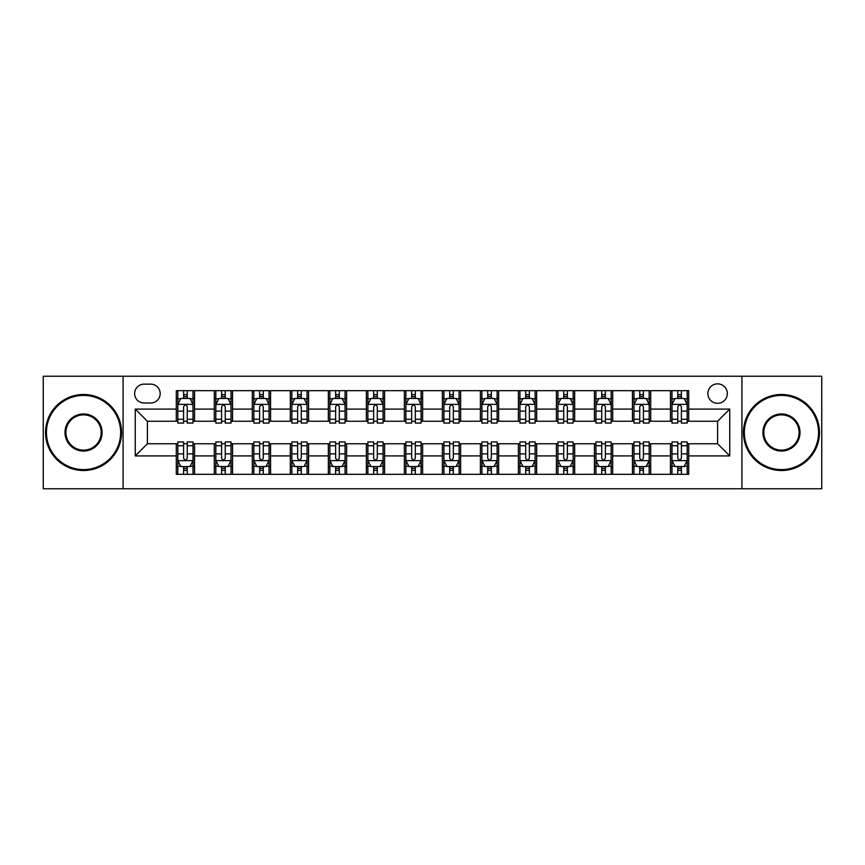 <?xml version="1.0" encoding="UTF-8"?>
<svg xmlns="http://www.w3.org/2000/svg" width="865" height="865" viewBox="0 0 865 865"><rect width="100%" height="100%" fill="white"/><g stroke="black" fill="none" stroke-linecap="round" stroke-linejoin="round"><path stroke-width="1.3" d="M717.593 383.844A9.731 9.731 0 0 0 707.862 393.575A9.731 9.731 0 0 0 717.593 403.306A9.731 9.731 0 0 0 727.324 393.575A9.731 9.731 0 0 0 717.593 383.844M741.921 488.757L821.75 488.757L821.75 376.243L741.921 376.243L741.921 488.757L123.079 488.757L123.079 376.243L43.25 376.243L43.25 488.757L123.079 488.757M144.055 403.004L150.748 403.004A9.429 9.429 0 0 0 160.176 393.575A9.429 9.429 0 0 0 150.748 384.147L144.055 384.147A9.429 9.429 0 0 0 134.637 393.575A9.429 9.429 0 0 0 144.055 403.004M741.921 376.243L123.079 376.243M176.298 455.92L135.243 455.92L135.243 409.08L176.298 409.08L176.298 421.244L147.407 421.244L147.407 443.756L176.298 443.756L176.298 474.312L688.702 474.312L688.702 443.756L717.593 443.756L717.593 421.244L688.702 421.244L688.702 409.08L729.757 409.08L729.757 455.92L688.702 455.92M688.702 409.08L688.702 390.688L176.298 390.688L176.298 409.08M670.462 390.688L670.462 421.244L671.975 421.244M677.76 421.244L681.404 421.244M687.188 421.244L688.702 421.244M670.462 421.244L649.172 421.244M632.445 390.688L632.445 421.244L633.969 421.244M639.743 421.244L643.398 421.244M632.445 421.244L611.155 421.244M594.439 390.688L594.439 421.244L595.953 421.244M601.737 421.244L605.381 421.244M594.439 421.244L573.149 421.244M556.422 390.688L556.422 421.244L557.947 421.244M563.721 421.244L567.364 421.244M556.422 421.244L535.132 421.244M518.405 390.688L518.405 421.244L519.93 421.244M525.704 421.244L529.358 421.244M518.405 421.244L497.126 421.244M480.399 390.688L480.399 421.244L481.913 421.244M487.698 421.244L491.342 421.244M480.399 421.244L459.11 421.244M442.383 390.688L442.383 421.244L443.907 421.244M449.681 421.244L453.336 421.244M442.383 421.244L421.093 421.244M404.366 390.688L404.366 421.244L405.89 421.244M411.664 421.244L415.319 421.244M404.366 421.244L383.087 421.244M366.36 390.688L366.36 421.244L367.874 421.244M373.658 421.244L377.302 421.244M366.36 421.244L345.07 421.244M328.343 390.688L328.343 421.244L329.868 421.244M335.642 421.244L339.296 421.244M328.343 421.244L307.053 421.244M290.337 390.688L290.337 421.244L291.851 421.244M297.636 421.244L301.279 421.244M290.337 421.244L269.047 421.244M252.321 390.688L252.321 421.244L253.845 421.244M259.619 421.244L263.263 421.244M252.321 421.244L231.031 421.244M214.304 390.688L214.304 421.244L215.828 421.244M221.602 421.244L225.257 421.244M214.304 421.244L193.025 421.244M176.298 421.244L177.812 421.244M183.596 421.244L187.24 421.244M176.298 443.756L177.812 443.756M183.596 443.756L187.24 443.756M193.025 443.756L194.538 443.756L194.538 474.312M215.828 443.756L194.538 443.756M221.602 443.756L225.257 443.756M231.031 443.756L232.555 443.756L232.555 474.312M253.845 443.756L232.555 443.756M259.619 443.756L263.263 443.756M269.047 443.756L270.561 443.756L270.561 474.312M291.851 443.756L270.561 443.756M297.636 443.756L301.279 443.756M307.053 443.756L308.578 443.756L308.578 474.312M329.868 443.756L308.578 443.756M335.642 443.756L339.296 443.756M345.07 443.756L346.595 443.756L346.595 474.312M367.874 443.756L346.595 443.756M373.658 443.756L377.302 443.756M383.087 443.756L384.601 443.756L384.601 474.312M405.89 443.756L384.601 443.756M411.664 443.756L415.319 443.756M421.093 443.756L422.617 443.756L422.617 474.312M443.907 443.756L422.617 443.756M449.681 443.756L453.336 443.756M459.11 443.756L460.634 443.756L460.634 474.312M481.913 443.756L460.634 443.756M487.698 443.756L491.342 443.756M497.126 443.756L498.64 443.756L498.64 474.312M519.93 443.756L498.64 443.756M525.704 443.756L529.358 443.756M535.132 443.756L536.657 443.756L536.657 474.312M557.947 443.756L536.657 443.756M563.721 443.756L567.364 443.756M573.149 443.756L574.663 443.756L574.663 474.312M595.953 443.756L574.663 443.756M601.737 443.756L605.381 443.756M611.155 443.756L612.679 443.756L612.679 474.312M633.969 443.756L612.679 443.756M639.743 443.756L643.398 443.756M649.172 443.756L650.696 443.756L650.696 474.312M671.975 443.756L650.696 443.756M677.76 443.756L681.404 443.756M687.188 443.756L688.702 443.756M194.538 390.688L194.538 421.244M176.298 398.289L177.812 398.289M183.596 398.289L187.24 398.289M193.025 398.289L194.538 398.289M176.298 466.711L177.812 466.711M183.596 466.711L187.24 466.711M193.025 466.711L194.538 466.711M214.304 443.756L214.304 474.312M232.555 390.688L232.555 421.244M214.304 398.289L215.828 398.289M221.602 398.289L225.257 398.289M231.031 398.289L232.555 398.289M214.304 466.711L215.828 466.711M221.602 466.711L225.257 466.711M231.031 466.711L232.555 466.711M252.321 443.756L252.321 474.312M252.321 466.711L253.845 466.711M259.619 466.711L263.263 466.711M269.047 466.711L270.561 466.711M270.561 390.688L270.561 421.244M252.321 398.289L253.845 398.289M259.619 398.289L263.263 398.289M269.047 398.289L270.561 398.289M290.337 443.756L290.337 474.312M290.337 466.711L291.851 466.711M297.636 466.711L301.279 466.711M307.053 466.711L308.578 466.711M308.578 390.688L308.578 421.244M290.337 398.289L291.851 398.289M297.636 398.289L301.279 398.289M307.053 398.289L308.578 398.289M328.343 443.756L328.343 474.312M328.343 466.711L329.868 466.711M335.642 466.711L339.296 466.711M345.07 466.711L346.595 466.711M346.595 390.688L346.595 421.244M328.343 398.289L329.868 398.289M335.642 398.289L339.296 398.289M345.07 398.289L346.595 398.289M366.36 443.756L366.36 474.312M366.36 466.711L367.874 466.711M373.658 466.711L377.302 466.711M383.087 466.711L384.601 466.711M384.601 390.688L384.601 421.244M366.36 398.289L367.874 398.289M373.658 398.289L377.302 398.289M383.087 398.289L384.601 398.289M404.366 443.756L404.366 474.312M404.366 466.711L405.89 466.711M411.664 466.711L415.319 466.711M421.093 466.711L422.617 466.711M422.617 390.688L422.617 421.244M404.366 398.289L405.89 398.289M411.664 398.289L415.319 398.289M421.093 398.289L422.617 398.289M442.383 443.756L442.383 474.312M442.383 466.711L443.907 466.711M449.681 466.711L453.336 466.711M459.11 466.711L460.634 466.711M460.634 390.688L460.634 421.244M442.383 398.289L443.907 398.289M449.681 398.289L453.336 398.289M459.11 398.289L460.634 398.289M480.399 443.756L480.399 474.312M480.399 466.711L481.913 466.711M487.698 466.711L491.342 466.711M497.126 466.711L498.64 466.711M498.64 390.688L498.64 421.244M480.399 398.289L481.913 398.289M487.698 398.289L491.342 398.289M497.126 398.289L498.64 398.289M518.405 443.756L518.405 474.312M518.405 466.711L519.93 466.711M525.704 466.711L529.358 466.711M535.132 466.711L536.657 466.711M536.657 390.688L536.657 421.244M518.405 398.289L519.93 398.289M525.704 398.289L529.358 398.289M535.132 398.289L536.657 398.289M556.422 443.756L556.422 474.312M556.422 466.711L557.947 466.711M563.721 466.711L567.364 466.711M573.149 466.711L574.663 466.711M574.663 390.688L574.663 421.244M556.422 398.289L557.947 398.289M563.721 398.289L567.364 398.289M573.149 398.289L574.663 398.289M594.439 443.756L594.439 474.312M594.439 466.711L595.953 466.711M601.737 466.711L605.381 466.711M611.155 466.711L612.679 466.711M612.679 390.688L612.679 421.244M594.439 398.289L595.953 398.289M601.737 398.289L605.381 398.289M611.155 398.289L612.679 398.289M632.445 443.756L632.445 474.312M632.445 466.711L633.969 466.711M639.743 466.711L643.398 466.711M649.172 466.711L650.696 466.711M650.696 390.688L650.696 421.244M632.445 398.289L633.969 398.289M639.743 398.289L643.398 398.289M649.172 398.289L650.696 398.289M670.462 443.756L670.462 474.312M670.462 466.711L671.975 466.711M677.76 466.711L681.404 466.711M687.188 466.711L688.702 466.711M670.462 398.289L671.975 398.289M677.76 398.289L681.404 398.289M687.188 398.289L688.702 398.289M147.407 421.244L135.243 409.08M147.407 443.756L135.243 455.92M729.757 409.08L717.593 421.244M729.757 455.92L717.593 443.756M187.24 394.635L183.596 394.635M193.025 419.266L187.24 419.266L187.24 423.072L193.025 423.072L193.025 404.528L189.976 398.441L180.861 398.441L177.812 404.528L177.812 423.072L183.596 423.072L183.596 419.266L177.812 419.266M177.812 404.528L177.812 390.688M193.025 404.517L193.025 390.688M183.596 398.441L183.596 390.688M187.24 390.688L187.24 398.441M187.24 419.266L187.24 406.799C186.029 404.463 184.807 404.463 183.596 406.799L183.596 419.266M183.596 470.365L187.24 470.365M177.812 445.735L183.596 445.735L183.596 441.929L177.812 441.929L177.812 460.472L180.861 466.559L189.976 466.559L193.025 460.483L193.025 441.929L187.24 441.929L187.24 445.735L193.025 445.735M193.025 460.483L193.025 474.312M177.812 460.483L177.812 474.312M187.24 466.559L187.24 474.312M183.596 474.312L183.596 466.559M183.596 445.735L183.596 458.201C184.807 460.537 186.029 460.537 187.24 458.201L187.24 445.735M225.257 394.635L221.602 394.635M231.031 419.266L225.257 419.266L225.257 423.072L231.031 423.072L231.031 404.528L227.992 398.441L218.867 398.441L215.828 404.528L215.828 423.072L221.602 423.072L221.602 419.266L215.828 419.266M215.828 404.528L215.828 390.688M231.031 404.517L231.031 390.688M221.602 398.441L221.602 390.688M225.257 390.688L225.257 398.441M225.257 419.266L225.257 406.799C224.035 404.463 222.824 404.463 221.602 406.799L221.602 419.266M263.263 394.635L259.619 394.635M269.047 419.266L263.263 419.266L263.263 423.072L269.047 423.072L269.047 404.528L266.009 398.441L256.883 398.441L253.845 404.528L253.845 423.072L259.619 423.072L259.619 419.266L253.845 419.266M253.845 404.528L253.845 390.688M269.047 404.517L269.047 390.688M259.619 398.441L259.619 390.688M263.263 390.688L263.263 398.441M263.263 419.266L263.263 406.799C262.052 404.463 260.841 404.463 259.619 406.799L259.619 419.266M301.279 394.635L297.636 394.635M307.053 419.266L301.279 419.266L301.279 423.072L307.053 423.072L307.053 404.528L304.015 398.441L294.889 398.441L291.851 404.528L291.851 423.072L297.636 423.072L297.636 419.266L291.851 419.266M291.851 404.528L291.851 390.688M307.053 404.517L307.053 390.688M297.636 398.441L297.636 390.688M301.279 390.688L301.279 398.441M301.279 419.266L301.279 406.799C300.068 404.463 298.847 404.463 297.636 406.799L297.636 419.266M221.602 470.365L225.257 470.365M215.828 445.735L221.602 445.735L221.602 441.929L215.828 441.929L215.828 460.472L218.867 466.559L227.992 466.559L231.031 460.483L231.031 441.929L225.257 441.929L225.257 445.735L231.031 445.735M231.031 460.483L231.031 474.312M215.828 460.483L215.828 474.312M225.257 466.559L225.257 474.312M221.602 474.312L221.602 466.559M221.602 445.735L221.602 458.201C222.824 460.537 224.035 460.537 225.257 458.201L225.257 445.735M259.619 470.365L263.263 470.365M253.845 445.735L259.619 445.735L259.619 441.929L253.845 441.929L253.845 460.472L256.883 466.559L266.009 466.559L269.047 460.483L269.047 441.929L263.263 441.929L263.263 445.735L269.047 445.735M269.047 460.483L269.047 474.312M253.845 460.483L253.845 474.312M263.263 466.559L263.263 474.312M259.619 474.312L259.619 466.559M259.619 445.735L259.619 458.201C260.83 460.537 262.052 460.537 263.263 458.201L263.263 445.735M297.636 470.365L301.279 470.365M291.851 445.735L297.636 445.735L297.636 441.929L291.851 441.929L291.851 460.472L294.889 466.559L304.015 466.559L307.053 460.483L307.053 441.929L301.279 441.929L301.279 445.735L307.053 445.735M307.053 460.483L307.053 474.312M291.851 460.483L291.851 474.312M301.279 466.559L301.279 474.312M297.636 474.312L297.636 466.559M297.636 445.735L297.636 458.201C298.847 460.537 300.058 460.537 301.279 458.201L301.279 445.735M339.296 394.635L335.642 394.635M345.07 419.266L339.296 419.266L339.296 423.072L345.07 423.072L345.07 404.528L342.032 398.441L332.906 398.441L329.868 404.528L329.868 423.072L335.642 423.072L335.642 419.266L329.868 419.266M329.868 404.528L329.868 390.688M345.07 404.517L345.07 390.688M335.642 398.441L335.642 390.688M339.296 390.688L339.296 398.441M339.296 419.266L339.296 406.799C338.074 404.463 336.863 404.463 335.642 406.799L335.642 419.266M335.642 470.365L339.296 470.365M329.868 445.735L335.642 445.735L335.642 441.929L329.868 441.929L329.868 460.472L332.906 466.559L342.032 466.559L345.07 460.483L345.07 441.929L339.296 441.929L339.296 445.735L345.07 445.735M345.07 460.483L345.07 474.312M329.868 460.483L329.868 474.312M339.296 466.559L339.296 474.312M335.642 474.312L335.642 466.559M335.642 445.735L335.642 458.201C336.863 460.537 338.074 460.537 339.296 458.201L339.296 445.735M83.548 395.402A37.098 37.098 0 0 0 46.44 432.5A37.098 37.098 0 0 0 83.548 469.598A37.098 37.098 0 0 0 120.646 432.5A37.098 37.098 0 0 0 83.548 395.402M83.548 470.517A38.017 38.017 0 0 1 45.531 432.5A38.017 38.017 0 0 1 83.548 394.483A38.017 38.017 0 0 1 121.554 432.5A38.017 38.017 0 0 1 83.548 470.517M83.548 413.946A18.554 18.554 0 0 1 102.092 432.5A18.554 18.554 0 0 1 83.548 451.054A18.554 18.554 0 0 1 64.994 432.5A18.554 18.554 0 0 1 83.548 413.946M83.548 450.135A17.635 17.635 0 0 0 101.183 432.5A17.635 17.635 0 0 0 83.548 414.865A17.635 17.635 0 0 0 65.902 432.5A17.635 17.635 0 0 0 83.548 450.135M781.452 395.402A37.098 37.098 0 0 0 744.354 432.5A37.098 37.098 0 0 0 781.452 469.598A37.098 37.098 0 0 0 818.56 432.5A37.098 37.098 0 0 0 781.452 395.402M781.452 470.517A38.017 38.017 0 0 1 743.446 432.5A38.017 38.017 0 0 1 781.452 394.483A38.017 38.017 0 0 1 819.469 432.5A38.017 38.017 0 0 1 781.452 470.517M781.452 413.946A18.554 18.554 0 0 1 800.006 432.5A18.554 18.554 0 0 1 781.452 451.054A18.554 18.554 0 0 1 762.908 432.5A18.554 18.554 0 0 1 781.452 413.946M781.452 450.135A17.635 17.635 0 0 0 799.098 432.5A17.635 17.635 0 0 0 781.452 414.865A17.635 17.635 0 0 0 763.817 432.5A17.635 17.635 0 0 0 781.452 450.135M377.302 394.635L373.658 394.635M383.087 419.266L377.302 419.266L377.302 423.072L383.087 423.072L383.087 404.528L380.038 398.441L370.923 398.441L367.874 404.528L367.874 423.072L373.658 423.072L373.658 419.266L367.874 419.266M367.874 404.528L367.874 390.688M383.087 404.517L383.087 390.688M373.658 398.441L373.658 390.688M377.302 390.688L377.302 398.441M377.302 419.266L377.302 406.799C376.091 404.463 374.869 404.463 373.658 406.799L373.658 419.266M415.319 394.635L411.664 394.635M421.093 419.266L415.319 419.266L415.319 423.072L421.093 423.072L421.093 404.528L418.055 398.441L408.929 398.441L405.89 404.528L405.89 423.072L411.664 423.072L411.664 419.266L405.89 419.266M405.89 404.528L405.89 390.688M421.093 404.517L421.093 390.688M411.664 398.441L411.664 390.688M415.319 390.688L415.319 398.441M415.319 419.266L415.319 406.799C414.108 404.463 412.886 404.463 411.664 406.799L411.664 419.266M453.336 394.635L449.681 394.635M459.11 419.266L453.336 419.266L453.336 423.072L459.11 423.072L459.11 404.528L456.071 398.441L446.946 398.441L443.907 404.528L443.907 423.072L449.681 423.072L449.681 419.266L443.907 419.266M443.907 404.528L443.907 390.688M459.11 404.517L459.11 390.688M449.681 398.441L449.681 390.688M453.336 390.688L453.336 398.441M453.336 419.266L453.336 406.799C452.114 404.463 450.903 404.463 449.681 406.799L449.681 419.266M491.342 394.635L487.698 394.635M497.126 419.266L491.342 419.266L491.342 423.072L497.126 423.072L497.126 404.528L494.077 398.441L484.962 398.441L481.913 404.528L481.913 423.072L487.698 423.072L487.698 419.266L481.913 419.266M481.913 404.528L481.913 390.688M497.126 404.517L497.126 390.688M487.698 398.441L487.698 390.688M491.342 390.688L491.342 398.441M491.342 419.266L491.342 406.799C490.131 404.463 488.909 404.463 487.698 406.799L487.698 419.266M529.358 394.635L525.704 394.635M535.132 419.266L529.358 419.266L529.358 423.072L535.132 423.072L535.132 404.528L532.094 398.441L522.968 398.441L519.93 404.528L519.93 423.072L525.704 423.072L525.704 419.266L519.93 419.266M519.93 404.528L519.93 390.688M535.132 404.517L535.132 390.688M525.704 398.441L525.704 390.688M529.358 390.688L529.358 398.441M529.358 419.266L529.358 406.799C528.137 404.463 526.926 404.463 525.704 406.799L525.704 419.266M373.658 470.365L377.302 470.365M367.874 445.735L373.658 445.735L373.658 441.929L367.874 441.929L367.874 460.472L370.923 466.559L380.038 466.559L383.087 460.483L383.087 441.929L377.302 441.929L377.302 445.735L383.087 445.735M383.087 460.483L383.087 474.312M367.874 460.483L367.874 474.312M377.302 466.559L377.302 474.312M373.658 474.312L373.658 466.559M373.658 445.735L373.658 458.201C374.869 460.537 376.091 460.537 377.302 458.201L377.302 445.735M411.664 470.365L415.319 470.365M405.89 445.735L411.664 445.735L411.664 441.929L405.89 441.929L405.89 460.472L408.929 466.559L418.055 466.559L421.093 460.483L421.093 441.929L415.319 441.929L415.319 445.735L421.093 445.735M421.093 460.483L421.093 474.312M405.89 460.483L405.89 474.312M415.319 466.559L415.319 474.312M411.664 474.312L411.664 466.559M411.664 445.735L411.664 458.201C412.886 460.537 414.097 460.537 415.319 458.201L415.319 445.735M449.681 470.365L453.336 470.365M443.907 445.735L449.681 445.735L449.681 441.929L443.907 441.929L443.907 460.472L446.946 466.559L456.071 466.559L459.11 460.483L459.11 441.929L453.336 441.929L453.336 445.735L459.11 445.735M459.11 460.483L459.11 474.312M443.907 460.483L443.907 474.312M453.336 466.559L453.336 474.312M449.681 474.312L449.681 466.559M449.681 445.735L449.681 458.201C450.892 460.537 452.114 460.537 453.336 458.201L453.336 445.735M487.698 470.365L491.342 470.365M481.913 445.735L487.698 445.735L487.698 441.929L481.913 441.929L481.913 460.472L484.962 466.559L494.077 466.559L497.126 460.483L497.126 441.929L491.342 441.929L491.342 445.735L497.126 445.735M497.126 460.483L497.126 474.312M481.913 460.483L481.913 474.312M491.342 466.559L491.342 474.312M487.698 474.312L487.698 466.559M487.698 445.735L487.698 458.201C488.909 460.537 490.131 460.537 491.342 458.201L491.342 445.735M525.704 470.365L529.358 470.365M519.93 445.735L525.704 445.735L525.704 441.929L519.93 441.929L519.93 460.472L522.968 466.559L532.094 466.559L535.132 460.483L535.132 441.929L529.358 441.929L529.358 445.735L535.132 445.735M535.132 460.483L535.132 474.312M519.93 460.483L519.93 474.312M529.358 466.559L529.358 474.312M525.704 474.312L525.704 466.559M525.704 445.735L525.704 458.201C526.926 460.537 528.137 460.537 529.358 458.201L529.358 445.735M567.364 394.635L563.721 394.635M573.149 419.266L567.364 419.266L567.364 423.072L573.149 423.072L573.149 404.528L570.111 398.441L560.985 398.441L557.947 404.528L557.947 423.072L563.721 423.072L563.721 419.266L557.947 419.266M557.947 404.528L557.947 390.688M573.149 404.517L573.149 390.688M563.721 398.441L563.721 390.688M567.364 390.688L567.364 398.441M567.364 419.266L567.364 406.799C566.153 404.463 564.942 404.463 563.721 406.799L563.721 419.266M563.721 470.365L567.364 470.365M557.947 445.735L563.721 445.735L563.721 441.929L557.947 441.929L557.947 460.472L560.985 466.559L570.111 466.559L573.149 460.483L573.149 441.929L567.364 441.929L567.364 445.735L573.149 445.735M573.149 460.483L573.149 474.312M557.947 460.483L557.947 474.312M567.364 466.559L567.364 474.312M563.721 474.312L563.721 466.559M563.721 445.735L563.721 458.201C564.932 460.537 566.153 460.537 567.364 458.201L567.364 445.735M605.381 394.635L601.737 394.635M611.155 419.266L605.381 419.266L605.381 423.072L611.155 423.072L611.155 404.528L608.117 398.441L598.991 398.441L595.953 404.528L595.953 423.072L601.737 423.072L601.737 419.266L595.953 419.266M595.953 404.528L595.953 390.688M611.155 404.517L611.155 390.688M601.737 398.441L601.737 390.688M605.381 390.688L605.381 398.441M605.381 419.266L605.381 406.799C604.17 404.463 602.948 404.463 601.737 406.799L601.737 419.266M601.737 470.365L605.381 470.365M595.953 445.735L601.737 445.735L601.737 441.929L595.953 441.929L595.953 460.472L598.991 466.559L608.117 466.559L611.155 460.483L611.155 441.929L605.381 441.929L605.381 445.735L611.155 445.735M611.155 460.483L611.155 474.312M595.953 460.483L595.953 474.312M605.381 466.559L605.381 474.312M601.737 474.312L601.737 466.559M601.737 445.735L601.737 458.201C602.948 460.537 604.159 460.537 605.381 458.201L605.381 445.735M643.398 394.635L639.743 394.635M649.172 419.266L643.398 419.266L643.398 423.072L649.172 423.072L649.172 404.528L646.133 398.441L637.008 398.441L633.969 404.528L633.969 423.072L639.743 423.072L639.743 419.266L633.969 419.266M633.969 404.528L633.969 390.688M649.172 404.517L649.172 390.688M639.743 398.441L639.743 390.688M643.398 390.688L643.398 398.441M643.398 419.266L643.398 406.799C642.176 404.463 640.965 404.463 639.743 406.799L639.743 419.266M639.743 470.365L643.398 470.365M633.969 445.735L639.743 445.735L639.743 441.929L633.969 441.929L633.969 460.472L637.008 466.559L646.133 466.559L649.172 460.483L649.172 441.929L643.398 441.929L643.398 445.735L649.172 445.735M649.172 460.483L649.172 474.312M633.969 460.483L633.969 474.312M643.398 466.559L643.398 474.312M639.743 474.312L639.743 466.559M639.743 445.735L639.743 458.201C640.965 460.537 642.176 460.537 643.398 458.201L643.398 445.735M681.404 394.635L677.76 394.635M687.188 419.266L681.404 419.266L681.404 423.072L687.188 423.072L687.188 404.528L684.139 398.441L675.024 398.441L671.975 404.528L671.975 423.072L677.76 423.072L677.76 419.266L671.975 419.266M671.975 404.528L671.975 390.688M687.188 404.517L687.188 390.688M677.76 398.441L677.76 390.688M681.404 390.688L681.404 398.441M681.404 419.266L681.404 406.799C680.193 404.463 678.971 404.463 677.76 406.799L677.76 419.266M677.76 470.365L681.404 470.365M671.975 445.735L677.76 445.735L677.76 441.929L671.975 441.929L671.975 460.472L675.024 466.559L684.139 466.559L687.188 460.483L687.188 441.929L681.404 441.929L681.404 445.735L687.188 445.735M687.188 460.483L687.188 474.312M671.975 460.483L671.975 474.312M681.404 466.559L681.404 474.312M677.76 474.312L677.76 466.559M677.76 445.735L677.76 458.201C678.971 460.537 680.193 460.537 681.404 458.201L681.404 445.735M214.304 455.92L194.538 455.92M214.304 409.08L194.538 409.08M252.321 409.08L232.555 409.08M252.321 455.92L232.555 455.92M290.337 409.08L270.561 409.08M290.337 455.92L270.561 455.92M328.343 409.08L308.578 409.08M328.343 455.92L308.578 455.92M366.36 409.08L346.595 409.08M366.36 455.92L346.595 455.92M404.366 409.08L384.601 409.08M404.366 455.92L384.601 455.92M442.383 409.08L422.617 409.08M442.383 455.92L422.617 455.92M480.399 409.08L460.634 409.08M480.399 455.92L460.634 455.92M518.405 409.08L498.64 409.08M518.405 455.92L498.64 455.92M556.422 409.08L536.657 409.08M556.422 455.92L536.657 455.92M594.439 409.08L574.663 409.08M594.439 455.92L574.663 455.92M632.445 409.08L612.679 409.08M632.445 455.92L612.679 455.92M670.462 409.08L650.696 409.08M670.462 455.92L650.696 455.92M192.949 404.366L177.887 404.366M177.812 398.808L180.677 398.808M190.159 398.808L193.025 398.808M183.596 411.113L177.812 411.113M193.025 411.113L187.24 411.113M187.24 396.57L183.596 396.57M177.887 460.634L192.949 460.634M193.025 466.192L190.159 466.192M180.677 466.192L177.812 466.192M187.24 453.887L193.025 453.887M177.812 453.887L183.596 453.887M183.596 468.43L187.24 468.43M230.955 404.366L215.904 404.366M215.828 398.808L218.683 398.808M228.176 398.808L231.031 398.808M221.602 411.113L215.828 411.113M231.031 411.113L225.257 411.113M225.257 396.57L221.602 396.57M268.972 404.366L253.921 404.366M253.845 398.808L256.7 398.808M266.182 398.808L269.047 398.808M259.619 411.113L253.845 411.113M269.047 411.113L263.263 411.113M263.263 396.57L259.619 396.57M306.978 404.366L291.927 404.366M291.851 398.808L294.716 398.808M304.199 398.808L307.053 398.808M297.636 411.113L291.851 411.113M307.053 411.113L301.279 411.113M301.279 396.57L297.636 396.57M215.904 460.634L230.955 460.634M231.031 466.192L228.176 466.192M218.683 466.192L215.828 466.192M225.257 453.887L231.031 453.887M215.828 453.887L221.602 453.887M221.602 468.43L225.257 468.43M253.921 460.634L268.972 460.634M269.047 466.192L266.182 466.192M256.7 466.192L253.845 466.192M263.263 453.887L269.047 453.887M253.845 453.887L259.619 453.887M259.619 468.43L263.263 468.43M291.927 460.634L306.978 460.634M307.053 466.192L304.199 466.192M294.716 466.192L291.851 466.192M301.279 453.887L307.053 453.887M291.851 453.887L297.636 453.887M297.636 468.43L301.279 468.43M344.994 404.366L329.943 404.366M329.868 398.808L332.722 398.808M342.216 398.808L345.07 398.808M335.642 411.113L329.868 411.113M345.07 411.113L339.296 411.113M339.296 396.57L335.642 396.57M329.943 460.634L344.994 460.634M345.07 466.192L342.216 466.192M332.722 466.192L329.868 466.192M339.296 453.887L345.07 453.887M329.868 453.887L335.642 453.887M335.642 468.43L339.296 468.43M383.011 404.366L367.949 404.366M367.874 398.808L370.739 398.808M380.222 398.808L383.087 398.808M373.658 411.113L367.874 411.113M383.087 411.113L377.302 411.113M377.302 396.57L373.658 396.57M421.017 404.366L405.966 404.366M405.89 398.808L408.745 398.808M418.238 398.808L421.093 398.808M411.664 411.113L405.89 411.113M421.093 411.113L415.319 411.113M415.319 396.57L411.664 396.57M459.034 404.366L443.983 404.366M443.907 398.808L446.762 398.808M456.255 398.808L459.11 398.808M449.681 411.113L443.907 411.113M459.11 411.113L453.336 411.113M453.336 396.57L449.681 396.57M497.051 404.366L481.989 404.366M481.913 398.808L484.778 398.808M494.261 398.808L497.126 398.808M487.698 411.113L481.913 411.113M497.126 411.113L491.342 411.113M491.342 396.57L487.698 396.57M535.057 404.366L520.006 404.366M519.93 398.808L522.784 398.808M532.278 398.808L535.132 398.808M525.704 411.113L519.93 411.113M535.132 411.113L529.358 411.113M529.358 396.57L525.704 396.57M367.949 460.634L383.011 460.634M383.087 466.192L380.222 466.192M370.739 466.192L367.874 466.192M377.302 453.887L383.087 453.887M367.874 453.887L373.658 453.887M373.658 468.43L377.302 468.43M405.966 460.634L421.017 460.634M421.093 466.192L418.238 466.192M408.745 466.192L405.89 466.192M415.319 453.887L421.093 453.887M405.89 453.887L411.664 453.887M411.664 468.43L415.319 468.43M443.983 460.634L459.034 460.634M459.11 466.192L456.255 466.192M446.762 466.192L443.907 466.192M453.336 453.887L459.11 453.887M443.907 453.887L449.681 453.887M449.681 468.43L453.336 468.43M481.989 460.634L497.051 460.634M497.126 466.192L494.261 466.192M484.778 466.192L481.913 466.192M491.342 453.887L497.126 453.887M481.913 453.887L487.698 453.887M487.698 468.43L491.342 468.43M520.006 460.634L535.057 460.634M535.132 466.192L532.278 466.192M522.784 466.192L519.93 466.192M529.358 453.887L535.132 453.887M519.93 453.887L525.704 453.887M525.704 468.43L529.358 468.43M573.073 404.366L558.022 404.366M557.947 398.808L560.801 398.808M570.284 398.808L573.149 398.808M563.721 411.113L557.947 411.113M573.149 411.113L567.364 411.113M567.364 396.57L563.721 396.57M558.022 460.634L573.073 460.634M573.149 466.192L570.284 466.192M560.801 466.192L557.947 466.192M567.364 453.887L573.149 453.887M557.947 453.887L563.721 453.887M563.721 468.43L567.364 468.43M611.079 404.366L596.028 404.366M595.953 398.808L598.818 398.808M608.3 398.808L611.155 398.808M601.737 411.113L595.953 411.113M611.155 411.113L605.381 411.113M605.381 396.57L601.737 396.57M596.028 460.634L611.079 460.634M611.155 466.192L608.3 466.192M598.818 466.192L595.953 466.192M605.381 453.887L611.155 453.887M595.953 453.887L601.737 453.887M601.737 468.43L605.381 468.43M649.096 404.366L634.045 404.366M633.969 398.808L636.824 398.808M646.317 398.808L649.172 398.808M639.743 411.113L633.969 411.113M649.172 411.113L643.398 411.113M643.398 396.57L639.743 396.57M634.045 460.634L649.096 460.634M649.172 466.192L646.317 466.192M636.824 466.192L633.969 466.192M643.398 453.887L649.172 453.887M633.969 453.887L639.743 453.887M639.743 468.43L643.398 468.43M687.113 404.366L672.051 404.366M671.975 398.808L674.841 398.808M684.323 398.808L687.188 398.808M677.76 411.113L671.975 411.113M687.188 411.113L681.404 411.113M681.404 396.57L677.76 396.57M672.051 460.634L687.113 460.634M687.188 466.192L684.323 466.192M674.841 466.192L671.975 466.192M681.404 453.887L687.188 453.887M671.975 453.887L677.76 453.887M677.76 468.43L681.404 468.43"/></g></svg>
